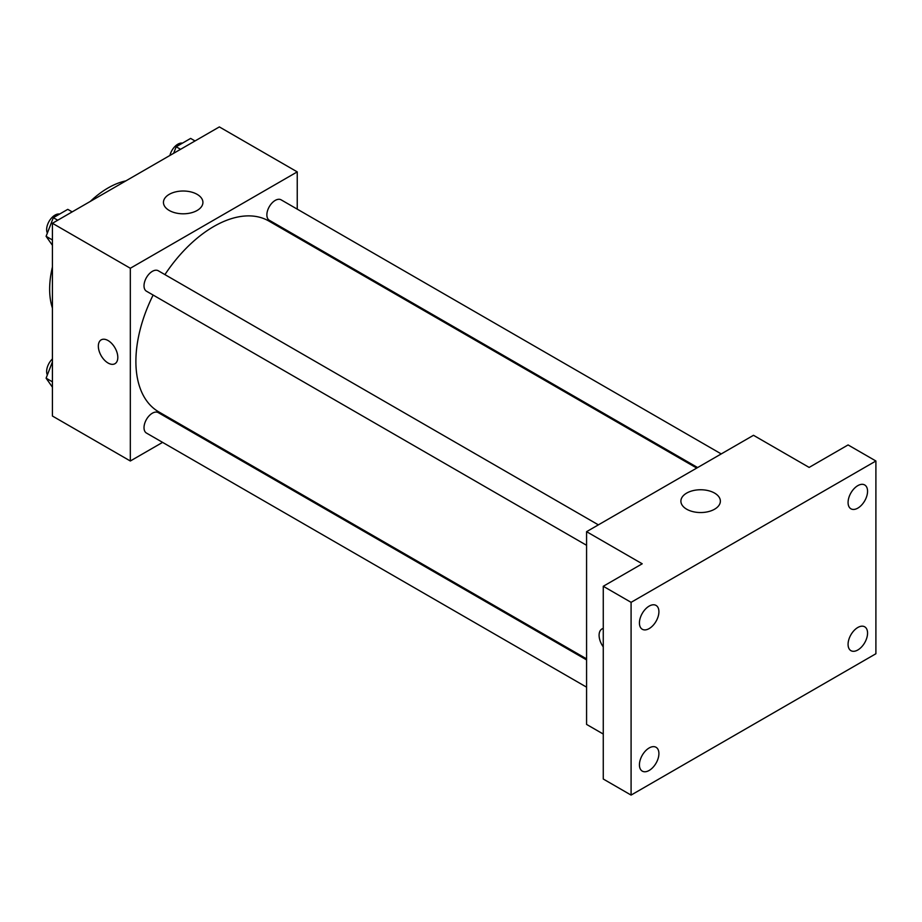 <?xml version="1.0" encoding="UTF-8"?>
<svg xmlns="http://www.w3.org/2000/svg" width="922" height="922" viewBox="0 0 922 922"><rect width="100%" height="100%" fill="white"/><g stroke="black" fill="none" stroke-linecap="round" stroke-linejoin="round"><path stroke-width="1.38" d="M52.427 308.098A82.623 47.702 -60 0 1 52.427 266.965M90.264 201.445A82.623 47.702 -60 0 1 125.888 180.885M162.595 442.376L130.325 461L52.427 416.029L52.427 223.285L219.355 126.913L297.241 171.884L297.241 209.144M187.085 428.234L186.198 428.742M153.121 295.052A110.156 63.606 120 0 0 135.891 361.412A110.156 63.606 120 0 0 158.711 411.846L586.576 658.873M696.732 468.065L268.867 221.038A110.156 63.606 120 0 0 164.923 274.606M297.241 236.401L297.241 237.427M130.325 461L130.325 268.256L297.241 171.884M721.223 453.924L281.118 199.832A11.802 6.811 120 0 0 272.025 202.99A11.802 6.811 120 0 0 266.873 214.872A11.802 6.811 120 0 0 269.316 220.277L697.62 467.558M586.576 659.898L158.261 412.618A11.802 6.811 120 0 0 149.168 415.776A11.802 6.811 120 0 0 144.016 427.658A11.802 6.811 120 0 0 146.46 433.063L586.576 687.155M586.576 545.294L146.46 291.202A11.802 6.811 -60 0 1 146.46 277.568A11.802 6.811 -60 0 1 158.261 270.757L598.378 524.86M130.325 268.256L52.427 223.285M169.233 210.458A19.731 11.398 180 0 1 163.448 202.402A19.731 11.398 180 0 1 183.19 191.015A19.731 11.398 180 0 1 202.921 202.402A19.731 11.398 180 0 1 190.739 212.936A19.731 11.398 180 0 1 169.233 210.458M117.809 357.402A13.772 7.952 60 0 1 114.962 363.706A13.772 7.952 60 0 1 101.19 355.754A13.772 7.952 60 0 1 101.19 339.861A13.772 7.952 60 0 1 111.793 343.549A13.772 7.952 60 0 1 117.809 357.402M114.962 363.706A13.772 7.952 60 0 1 101.19 355.754A13.772 7.952 60 0 1 101.19 339.849M603.265 734.05L586.576 724.415L586.576 531.671L753.493 435.299L809.136 467.419L848.079 444.934L875.9 461L875.9 653.744L631.086 795.087L603.265 779.021L603.265 586.277L642.208 563.791L586.576 531.671M631.086 795.087L631.086 602.343L603.265 586.277M631.086 602.343L875.9 461M686.683 509.209A19.731 11.398 180 0 1 680.897 501.153A19.731 11.398 180 0 1 700.639 489.755A19.731 11.398 180 0 1 720.37 501.153A19.731 11.398 180 0 1 708.188 511.675A19.731 11.398 180 0 1 686.683 509.209M601.951 628.965A13.772 7.952 60 0 0 603.265 646.898A13.772 7.952 60 0 1 601.939 628.965A13.772 7.952 60 0 1 603.265 628.447M857.817 508.126A13.772 7.952 -60 0 1 850.937 508.806A13.772 7.952 -60 0 1 848.816 497.776A13.772 7.952 -60 0 1 857.817 485.64A13.772 7.952 -60 0 1 864.698 484.96A13.772 7.952 -60 0 1 866.818 495.99A13.772 7.952 -60 0 1 857.817 508.126M649.169 628.585A13.772 7.952 -60 0 1 642.288 629.265A13.772 7.952 -60 0 1 640.168 618.236A13.772 7.952 -60 0 1 649.169 606.1A13.772 7.952 -60 0 1 656.049 605.42A13.772 7.952 -60 0 1 658.17 616.449A13.772 7.952 -60 0 1 649.169 628.585M649.169 770.446A13.772 7.952 -60 0 1 642.288 771.126A13.772 7.952 -60 0 1 640.168 760.097A13.772 7.952 -60 0 1 649.169 747.961A13.772 7.952 -60 0 1 656.049 747.281A13.772 7.952 -60 0 1 658.17 758.31A13.772 7.952 -60 0 1 649.169 770.446M857.817 649.987A13.772 7.952 -60 0 1 850.937 650.667A13.772 7.952 -60 0 1 848.816 639.626A13.772 7.952 -60 0 1 857.817 627.49A13.772 7.952 -60 0 1 864.698 626.81A13.772 7.952 -60 0 1 866.818 637.851A13.772 7.952 -60 0 1 857.817 649.987M52.427 245.333L46.1 236.32L53.326 217.696L67.779 209.352L72.181 211.887M52.427 239.974L46.1 236.32M57.729 220.231L53.326 217.696M59.607 214.065A11.802 6.811 120 0 0 51.044 218.549A11.802 6.811 120 0 0 46.642 229.578A11.802 6.811 120 0 0 47.356 233.07M173.647 153.306L176.183 146.771L190.635 138.415L195.026 140.962M180.574 149.306L176.183 146.771M182.452 143.141A11.802 6.811 120 0 0 169.902 155.472M52.427 387.194L46.1 378.181L52.427 361.862M52.427 381.835L46.1 378.181M52.427 358.923A11.802 6.811 120 0 0 46.642 371.439A11.802 6.811 120 0 0 47.356 374.931"/></g></svg>
